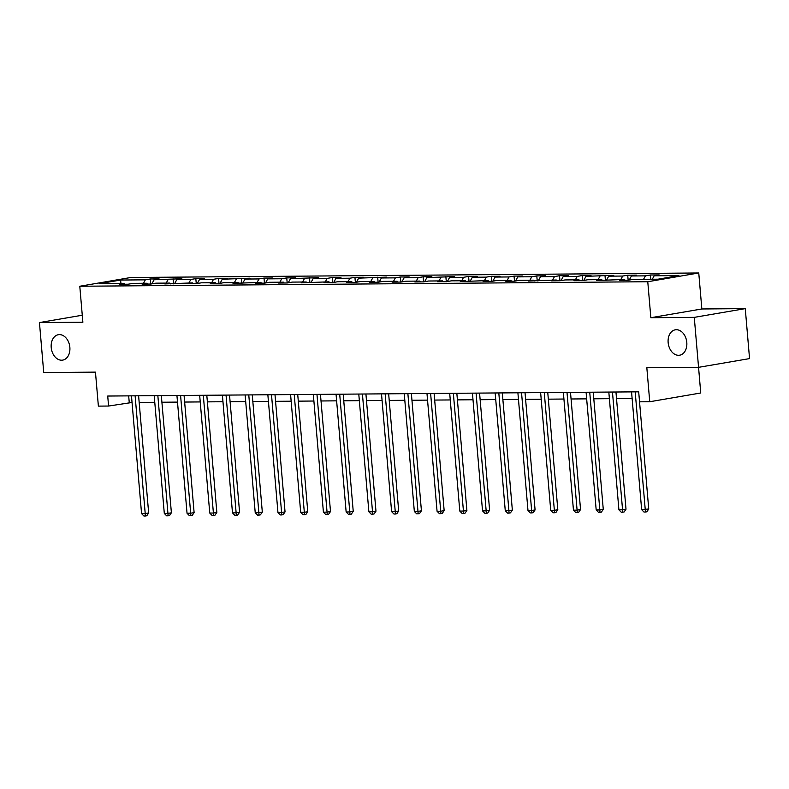 <?xml version="1.0" encoding="UTF-8"?>
<svg xmlns="http://www.w3.org/2000/svg" width="789" height="789" viewBox="0 0 789 789"><rect width="100%" height="100%" fill="white"/><g stroke="black" fill="none" stroke-linecap="round" stroke-linejoin="round"><path stroke-width="1.18" d="M69.856 347.338A12.88 9.271 80.3 0 1 62.716 360.109A12.88 9.271 80.3 0 1 51.206 347.485A12.88 9.271 80.3 0 1 58.356 334.714A12.88 9.271 80.3 0 1 69.856 347.338M686.795 342.436A12.88 9.271 80.3 0 1 679.654 355.208A12.88 9.271 80.3 0 1 668.145 342.584A12.88 9.271 80.3 0 1 675.295 329.812A12.88 9.271 80.3 0 1 686.795 342.436M698.758 272.984L130.777 277.501L79.788 286.249L647.769 281.732L698.758 272.984L701.845 308.972L650.846 317.711L694.271 317.365L745.27 308.627L701.845 308.972M745.27 308.627L749.55 358.601L698.561 367.339L700.74 392.991L649.741 401.739L639.544 401.818L648.736 509.004L641.644 509.625L631.555 391.877M82.273 315.225L39.45 322.573L43.73 372.546L95.459 372.132L98.378 406.118L108.576 406.039L132.039 402.469M694.271 317.365L698.561 367.339L646.832 367.753L649.741 401.739M125.106 284.247L124.386 283.438L119.356 284.296L128.104 284.227L133.134 283.359L147.119 283.251L142.089 284.119L150.827 284.05L155.857 283.182L169.852 283.073L164.822 283.932L192.585 282.896L187.555 283.754L196.293 283.685L201.323 282.827L215.308 282.709L210.278 283.576L219.026 283.507L224.056 282.64L238.041 282.531L233.011 283.389L260.774 282.354L255.744 283.212L264.483 283.143L269.513 282.284L283.507 282.166L278.478 283.034L287.216 282.965L292.246 282.097L306.231 281.989L301.201 282.847L328.964 281.811L323.934 282.669L332.682 282.6L337.712 281.742L351.697 281.624L346.667 282.492L355.405 282.423L360.435 281.555L374.43 281.446L369.4 282.314L378.138 282.235L383.168 281.377L397.163 281.269L392.123 282.127L400.871 282.058L405.901 281.2L419.886 281.081L414.856 281.949L423.604 281.88L428.634 281.012L442.619 280.904L437.589 281.772L446.327 281.703L451.367 280.835L465.352 280.726L460.322 281.584L488.085 280.549L483.055 281.407L491.794 281.338L496.823 280.47L510.808 280.361L505.779 281.229L514.527 281.16L519.556 280.292L533.542 280.184L528.512 281.042L556.275 280.006L551.245 280.864L559.983 280.795L565.013 279.937L579.008 279.819L573.978 280.687L582.716 280.618L587.746 279.75L601.731 279.641L596.701 280.499L624.464 279.464L619.434 280.322L628.182 280.253L633.212 279.395L657.977 279.198L678.925 275.598L654.16 275.795L659.19 274.937L650.442 275.006L650.807 279.247M124.386 283.438L99.621 283.626L120.569 280.036L145.334 279.839L150.364 278.981L150.798 284.05M650.442 275.006L645.412 275.864L631.427 275.982L636.457 275.114L627.719 275.183L622.689 276.051L608.694 276.16L613.724 275.302L585.961 276.337L591 275.479L582.252 275.548L577.223 276.406L563.238 276.525L568.267 275.657L559.519 275.726L554.489 276.594L540.504 276.702L545.534 275.834L536.796 275.913L531.756 276.771L517.771 276.88L522.801 276.022L514.063 276.091L509.033 276.949L495.038 277.067L500.068 276.199L491.33 276.268L486.3 277.136L472.315 277.245L477.345 276.377L468.597 276.446L463.567 277.314L449.582 277.422L454.612 276.564L426.849 277.6L431.879 276.742L423.141 276.811L418.111 277.679L404.116 277.787L409.146 276.919L400.408 276.988L395.378 277.856L381.393 277.965L386.423 277.107L358.66 278.142L363.69 277.284L354.942 277.353L349.912 278.211L335.927 278.33L340.956 277.462L332.218 277.531L327.188 278.399L313.194 278.507L318.223 277.649L290.46 278.685L295.49 277.827L286.752 277.896L281.722 278.754L267.737 278.872L272.767 278.004L264.019 278.073L258.989 278.941L245.004 279.05L250.034 278.192L222.271 279.227L227.301 278.369L218.563 278.438L213.533 279.296L199.538 279.414L204.568 278.547L195.83 278.616L190.8 279.484L176.815 279.592L181.845 278.724L154.082 279.77L159.112 278.911L150.364 278.981M639.544 401.818L638.686 391.827L107.718 396.039L108.576 406.039M147.839 284.07L147.119 283.251M154.082 279.77L151.873 283.872M168.067 279.661L166.213 283.103M170.572 283.892L169.852 283.073M176.815 279.592L174.596 283.685M190.8 279.484L188.946 282.926M193.295 283.705L192.585 282.896M199.538 279.414L197.329 283.507M213.533 279.296L211.669 282.738M216.028 283.527L215.308 282.709M222.271 279.227L220.062 283.33M236.256 279.119L234.402 282.561M238.761 283.35L238.041 282.531M245.004 279.05L242.795 283.143M258.989 278.941L257.135 282.383M261.494 283.162L260.774 282.354M267.737 278.872L265.518 282.965M281.722 278.754L279.868 282.196M284.218 282.985L283.507 282.166M290.46 278.685L288.251 282.787M304.455 278.576L302.591 282.018M306.951 282.807L306.231 281.989M313.194 278.507L310.984 282.6M327.188 278.399L325.324 281.841M329.684 282.63L328.964 281.811M335.927 278.33L333.717 282.423M349.912 278.211L348.057 281.653M352.417 282.442L351.697 281.624M358.66 278.142L356.441 282.245M372.645 278.034L370.791 281.476M375.15 282.265L374.43 281.446M381.393 277.965L379.174 282.058M395.378 277.856L393.514 281.298M397.873 282.087L397.163 281.269M404.116 277.787L401.907 281.88M418.111 277.679L416.247 281.111M420.606 281.9L419.886 281.081M426.849 277.6L424.64 281.703M440.834 277.491L438.98 280.933M443.339 281.722L442.619 280.904M449.582 277.422L447.373 281.525M463.567 277.314L461.713 280.756M466.072 281.545L465.352 280.726M472.315 277.245L470.096 281.338M486.3 277.136L484.446 280.568M488.795 281.357L488.085 280.549M495.038 277.067L492.829 281.16M509.033 276.949L507.169 280.391M511.528 281.18L510.808 280.361M517.771 276.88L515.562 280.983M531.756 276.771L529.902 280.213M534.261 281.002L533.542 280.184M540.504 276.702L538.295 280.795M554.489 276.594L552.635 280.026M556.995 280.815L556.275 280.006M563.238 276.525L561.018 280.618M577.223 276.406L575.368 279.848M579.728 280.637L579.008 279.819M585.961 276.337L583.752 280.44M599.956 276.229L598.092 279.671M602.451 280.46L601.731 279.641M608.694 276.16L606.485 280.253M622.689 276.051L620.825 279.493M625.184 280.273L624.464 279.464M631.427 275.982L629.218 280.075M645.412 275.864L643.558 279.306M654.16 275.795L652.296 279.237M650.846 317.711L647.769 281.732M39.45 322.573L82.875 322.228L79.788 286.249M139.18 402.41L154.772 402.291M161.913 402.232L177.505 402.104M184.636 402.055L200.228 401.926M207.369 401.867L222.962 401.749M230.102 401.69L245.695 401.571M252.835 401.512L268.428 401.384M275.558 401.325L291.161 401.207M298.291 401.147L313.884 401.029M321.024 400.97L336.617 400.842M343.757 400.792L359.35 400.664M366.481 400.605L382.083 400.487M389.214 400.427L404.806 400.299M411.947 400.25L427.539 400.122M434.68 400.062L450.272 399.944M457.413 399.885L473.005 399.757M480.136 399.707L495.739 399.579M502.869 399.52L518.462 399.402M525.602 399.342L541.195 399.214M548.335 399.165L563.928 399.037M571.058 398.978L586.661 398.859M593.792 398.8L609.384 398.672M616.525 398.623L632.117 398.494M120.569 280.036L120.954 283.458M145.334 279.839L143.48 283.281M128.676 395.871L129.248 402.489M627.719 275.183L628.152 280.253M604.985 275.371L605.419 280.43M582.252 275.548L582.686 280.618M559.519 275.726L559.953 280.795M536.796 275.913L537.23 280.973M514.063 276.091L514.497 281.16M491.33 276.268L491.764 281.338M468.597 276.446L469.031 281.515M445.864 276.633L446.298 281.703M423.141 276.811L423.575 281.88M400.408 276.988L400.842 282.058M377.675 277.176L378.109 282.245M354.942 277.353L355.375 282.423M332.218 277.531L332.652 282.6M309.485 277.718L309.919 282.778M286.752 277.896L287.186 282.965M264.019 278.073L264.453 283.143M241.286 278.261L241.73 283.32M218.563 278.438L218.997 283.507M195.83 278.616L196.264 283.685M173.097 278.803L173.531 283.862M635.194 391.847L645.451 512.031L643.992 512.041L641.644 509.625M648.736 509.004L646.832 511.795L645.451 512.031M612.461 392.034L622.56 509.773L618.911 509.802L608.822 392.064M615.953 392.005L626.002 509.191L622.56 509.773L622.718 512.209L621.268 512.219L618.911 509.802M626.002 509.191L624.099 511.972L622.718 512.209M589.728 392.212L599.827 509.96L596.188 509.99L586.089 392.241M593.229 392.182L603.269 509.369L599.827 509.96L599.995 512.386L598.535 512.396L596.188 509.99M603.269 509.369L601.366 512.15L599.995 512.386M567.005 392.389L577.094 510.138L573.455 510.167L563.356 392.419M570.496 392.36L580.546 509.546L577.094 510.138L577.262 512.574L575.802 512.584L573.455 510.167M580.546 509.546L578.643 512.337L577.262 512.574M544.272 392.577L554.361 510.315L550.722 510.345L540.633 392.606M547.763 392.547L557.813 509.733L554.361 510.315L554.529 512.751L553.069 512.761L550.722 510.345M557.813 509.733L555.91 512.515L554.529 512.751M521.539 392.754L531.638 510.503L527.989 510.532L517.9 392.784M525.03 392.725L535.08 509.911L531.638 510.503L531.796 512.929L530.346 512.939L527.989 510.532M535.08 509.911L533.177 512.692L531.796 512.929M498.806 392.932L508.905 510.68L505.266 510.71L495.167 392.961M502.307 392.902L512.347 510.089L508.905 510.68L509.063 513.106L507.613 513.126L505.266 510.71M512.347 510.089L510.444 512.88L509.063 513.106M476.083 393.119L486.172 510.858L482.533 510.887L472.433 393.139M479.574 393.09L489.614 510.266L486.172 510.858L486.34 513.294L484.88 513.304L482.533 510.887M489.614 510.266L487.71 513.057L486.34 513.294M453.35 393.297L463.439 511.045L459.8 511.075L449.7 393.326M456.841 393.267L466.891 510.453L463.439 511.045L463.607 513.471L462.147 513.481L459.8 511.075M466.891 510.453L464.987 513.235L463.607 513.471M430.616 393.474L440.716 511.223L437.067 511.252L426.977 393.504M434.108 393.445L444.158 510.631L440.716 511.223L440.873 513.649L439.414 513.669L437.067 511.252M444.158 510.631L442.254 513.412L440.873 513.649M407.883 393.662L417.983 511.4L414.333 511.43L404.244 393.681M411.385 393.632L421.425 510.808L417.983 511.4L418.14 513.836L416.691 513.846L414.333 511.43M421.425 510.808L419.521 513.6L418.14 513.836M385.16 393.839L395.25 511.588L391.61 511.617L381.511 393.869M388.652 393.81L398.692 510.996L395.25 511.588L395.417 514.014L393.958 514.024L391.61 511.617M398.692 510.996L396.788 513.777L395.417 514.014M362.427 394.017L372.516 511.765L368.877 511.795L358.778 394.046M365.918 393.987L375.968 511.173L372.516 511.765L372.684 514.191L371.224 514.211L368.877 511.795M375.968 511.173L374.065 513.955L372.684 514.191M339.694 394.194L349.783 511.943L346.144 511.972L336.055 394.224M343.185 394.175L353.235 511.351L349.783 511.943L349.951 514.379L348.491 514.389L346.144 511.972M353.235 511.351L351.332 514.142L349.951 514.379M316.961 394.382L327.06 512.13L323.411 512.16L313.322 394.411M320.452 394.352L330.502 511.538L327.06 512.13L327.218 514.556L325.768 514.566L323.411 512.16M330.502 511.538L328.599 514.32L327.218 514.556M294.228 394.559L304.327 512.308L300.688 512.337L290.589 394.589M297.729 394.53L307.769 511.716L304.327 512.308L304.495 514.734L303.035 514.744L300.688 512.337M307.769 511.716L305.866 514.497L304.495 514.734M271.505 394.737L281.594 512.485L277.955 512.515L267.856 394.766M274.996 394.717L285.046 511.893L281.594 512.485L281.762 514.921L280.302 514.931L277.955 512.515M285.046 511.893L283.133 514.684L281.762 514.921M248.772 394.924L258.861 512.672L255.222 512.692L245.132 394.954M252.263 394.894L262.313 512.081L258.861 512.672L259.029 515.099L257.569 515.109L255.222 512.692M262.313 512.081L260.409 514.862L259.029 515.099M226.039 395.102L236.138 512.85L232.489 512.88L222.399 395.131M229.53 395.072L239.58 512.258L236.138 512.85L236.296 515.276L234.836 515.286L232.489 512.88M239.58 512.258L237.676 515.039L236.296 515.276M203.306 395.279L213.405 513.028L209.756 513.057L199.666 395.309M206.807 395.259L216.847 512.436L213.405 513.028L213.563 515.464L212.113 515.473L209.756 513.057M216.847 512.436L214.943 515.227L213.563 515.464M180.582 395.467L190.672 513.205L187.032 513.235L176.933 395.496M184.074 395.437L194.114 512.623L190.672 513.205L190.839 515.641L189.38 515.651L187.032 513.235M194.114 512.623L192.21 515.404L190.839 515.641M157.849 395.644L167.939 513.392L164.299 513.422L154.2 395.674M161.341 395.614L171.391 512.801L167.939 513.392L168.106 515.819L166.647 515.828L164.299 513.422M171.391 512.801L169.487 515.582L168.106 515.819M135.116 395.822L145.215 513.57L141.566 513.6L131.477 395.851M138.608 395.792L148.657 512.978L145.215 513.57L145.373 515.996L143.914 516.016L141.566 513.6M148.657 512.978L146.754 515.769L145.373 515.996"/></g></svg>
